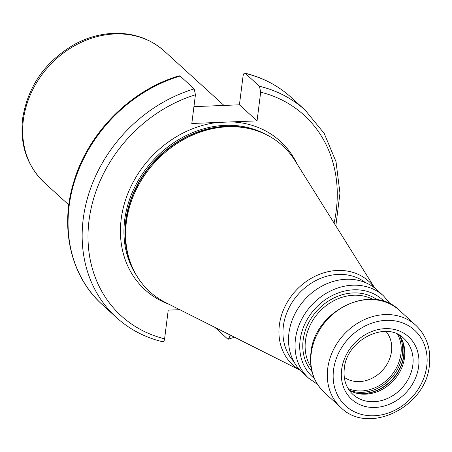 <?xml version="1.0" encoding="UTF-8"?>
<svg xmlns="http://www.w3.org/2000/svg" width="452" height="452" viewBox="0 0 452 452"><rect width="100%" height="100%" fill="white"/><g stroke="black" fill="none" stroke-linecap="round" stroke-linejoin="round"><path stroke-width="0.68" d="M291.173 97.4A140.199 118.373 132.3 0 0 245.351 73.433L259.459 86.275A140.199 118.373 -47.7 0 1 305.275 110.248L291.173 97.4C278.048 85.53 262.618 77.45 244.877 73.162L245.351 73.433C244.261 72.699 243.487 73.597 243.046 76.122L239.424 104.819L193.931 106.638M162.771 341.791C145.03 337.497 129.6 329.418 116.475 317.553A140.199 118.373 -47.7 0 1 89.807 190.62A140.199 118.373 -47.7 0 1 194.207 88.891L195.428 94.79L191.806 123.486L217.406 122.464A100.434 84.801 132.3 0 0 121.181 219.169A100.434 84.801 -47.7 0 0 168.969 304.252M194.207 88.891L180.105 76.043L179.235 75.789C130.713 89.869 87.841 133.159 73.648 182.354C59.568 227.966 70.834 276.596 102.372 304.704A140.199 118.373 132.3 0 1 75.704 177.772A140.199 118.373 132.3 0 1 180.105 76.043M296.93 163.748A100.434 84.801 132.3 0 0 231.452 121.899L257.052 120.876L239.424 104.819M231.452 121.899L217.406 122.464M259.459 86.275L260.68 92.18L257.052 120.876M230.011 334.955L229.848 336.22L228.418 339.164L227.542 338.91L214.813 327.316M162.296 341.52C163.392 342.254 164.161 341.356 164.601 338.83L168.223 310.134L179.743 309.676M299.998 370.16L165.669 302.591A98.655 83.298 -47.7 0 1 129.944 261.154A98.655 83.298 -47.7 0 1 126.328 222.316A98.655 83.298 132.3 0 1 250.38 128.916A98.655 83.298 132.3 0 1 294.97 160.618L374.764 288.06M374.623 287.952A56.466 47.68 132.3 0 0 319.604 274.279A56.466 47.68 132.3 0 0 279.353 325.152A56.466 47.68 -47.7 0 0 299.874 370.03M293.698 361.38A53.409 45.093 -47.7 0 1 283.353 326.141A53.409 45.093 132.3 0 1 315.366 280.805A53.409 45.093 132.3 0 1 365.436 282.613M302.128 372.25A55.636 46.974 -47.7 0 1 288.93 333.147A55.636 46.974 132.3 0 1 324.027 285.031A55.636 46.974 132.3 0 1 377.047 289.986L383.573 295.93A55.636 46.974 132.3 0 0 330.553 290.969A55.636 46.974 132.3 0 0 295.45 339.09A55.636 46.974 -47.7 0 0 308.654 378.194L302.128 372.25M399.353 335.192A37.832 31.939 132.3 0 1 403.15 342.627A37.832 31.939 132.3 0 1 404.54 357.521A37.832 31.939 -47.7 0 1 356.973 393.336A37.832 31.939 -47.7 0 1 349.215 390.245M344.277 377.307A31.154 26.306 -47.7 0 0 373.245 377.64A31.154 26.306 -47.7 0 0 391.5 351.424A31.154 26.306 132.3 0 0 386.008 331.486M195.428 94.79A135.747 114.616 132.3 0 0 89.027 220.457A135.747 114.616 132.3 0 0 164.601 338.83M229.848 336.22A135.747 114.616 132.3 0 0 231.486 335.7M334.068 223.062A135.747 114.616 132.3 0 0 260.68 92.18M265.55 134.289A97.768 82.546 132.3 0 0 124.673 220.034A97.768 82.546 -47.7 0 0 136.713 275.76M130.916 263.838A97.768 82.546 -47.7 0 1 125.684 220.955A97.768 82.546 132.3 0 1 253.148 129.628M250.38 128.916L248.922 128.566A97.858 82.626 132.3 0 0 125.876 221.209A97.858 82.626 -47.7 0 0 129.464 259.736L129.944 261.154M314.343 378.448A52.07 43.968 -47.7 0 1 300.105 340.243A52.07 43.968 132.3 0 1 334.248 294.597A52.07 43.968 132.3 0 1 384.358 301.574M377.33 299.868A48.737 41.149 132.3 0 0 331.904 298.998A48.737 41.149 132.3 0 0 303.145 340.124A48.737 41.149 -47.7 0 0 311.993 371.612M372.866 299.377A46.957 39.646 132.3 0 0 305.467 340.701A46.957 39.646 -47.7 0 0 311.089 367.21M399.325 310.281A55.636 46.974 132.3 0 0 346.311 305.32A55.636 46.974 132.3 0 0 311.208 353.441A55.636 46.974 -47.7 0 0 324.406 392.545C313.671 382.239 309.174 369.013 310.919 352.865C314.151 310.846 371.945 282.477 399.325 310.281L415.84 325.316A55.636 46.974 132.3 0 0 362.82 320.355A55.636 46.974 132.3 0 0 327.717 368.476A55.636 46.974 132.3 0 0 340.915 407.58L324.406 392.545M333.531 369.922A51.183 43.217 132.3 0 0 374.115 415.75A51.183 43.217 132.3 0 0 426.75 366.188A51.183 43.217 132.3 0 0 386.166 320.355A51.183 43.217 132.3 0 0 333.531 369.922M341.639 369.595A42.279 35.697 132.3 0 0 375.16 407.455A42.279 35.697 132.3 0 0 418.642 366.51A42.279 35.697 132.3 0 0 385.115 328.649A42.279 35.697 132.3 0 0 341.639 369.595M352.905 394.415A37.832 31.939 132.3 0 0 388.957 397.788A37.832 31.939 132.3 0 0 412.829 365.069A37.832 31.939 132.3 0 0 403.851 338.48C386.262 320.129 346.418 339.898 344.288 368.549C343.181 379.33 346.051 387.952 352.905 394.415M355.854 393.042A39.075 32.99 -47.7 0 0 403.834 355.797A39.075 32.99 132.3 0 0 402.76 341.542M402.308 340.441A39.166 33.069 132.3 0 1 403.642 355.549A39.166 33.069 -47.7 0 1 354.713 392.703M349.351 390.319A39.166 33.069 -47.7 0 0 402.404 354.419A39.166 33.069 132.3 0 0 399.438 335.316M397.653 334.294A38.386 32.408 132.3 0 1 400.947 353.769A38.386 32.408 -47.7 0 1 348.164 388.635M164.319 51.099A89.016 75.156 132.3 0 0 79.49 43.166A89.016 75.156 132.3 0 0 23.323 120.159A89.016 75.156 132.3 0 0 44.443 182.721C27.058 165.997 19.775 144.663 22.6 118.718C27.967 85.744 45.646 60.766 75.637 43.776C86.603 38.041 97.948 34.646 109.678 33.595C131.007 31.985 149.222 37.821 164.319 51.099L223.977 105.435M116.475 317.553L102.372 304.704M228.418 339.164L234.464 337.198M335.836 225.887L339.966 193.179L336.028 161.714L324.225 133.47L305.275 110.248M308.654 378.194L317.479 384.324M383.573 295.93L390.5 304.151M340.915 407.58C368.47 435.457 426.157 407.128 429.4 365.137C431.151 348.955 426.631 335.683 415.84 325.316M68.811 204.914L44.443 182.721"/></g></svg>
